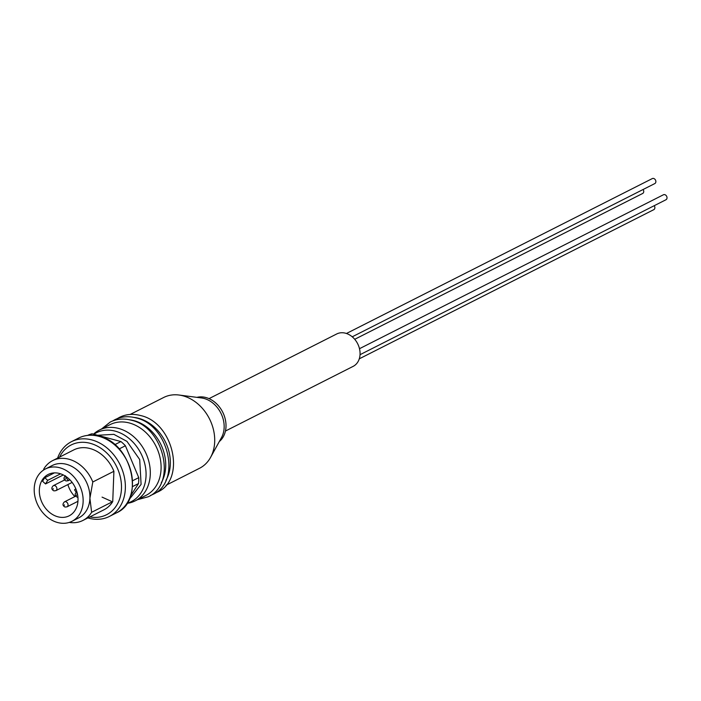 <?xml version="1.0" encoding="UTF-8"?>
<svg xmlns="http://www.w3.org/2000/svg" width="701" height="701" viewBox="0 0 701 701"><rect width="100%" height="100%" fill="white"/><g stroke="black" fill="none" stroke-linecap="round" stroke-linejoin="round"><path stroke-width="1.05" d="M134.014 417.419A39.677 31.195 63.1 0 1 138.667 418.304A39.677 31.195 63.1 0 1 165.909 480.395M129.396 419.768A39.677 31.195 63.1 0 1 134.049 420.653A39.677 31.195 63.1 0 1 161.283 482.735M93.505 434.156L93.505 434.156A39.677 31.195 63.1 0 1 99.288 430.09L110.075 424.631A39.677 31.195 63.1 0 1 129.422 422.992A39.677 31.195 63.1 0 1 159.951 457.315A39.677 31.195 63.1 0 1 145.931 495.423L135.144 500.891A39.677 31.195 63.1 0 1 128.449 503.143L126.916 503.432M359.49 348.695L663.426 194.773A2.795 2.199 63.1 0 1 664.785 194.659A2.795 2.199 63.1 0 1 666.94 197.077A2.795 2.199 63.1 0 1 665.95 199.759L360.034 354.688M346.443 333.483L652.28 178.589A2.795 2.199 63.1 0 1 653.647 178.475A2.795 2.199 63.1 0 1 655.794 180.893A2.795 2.199 63.1 0 1 654.804 183.574L352.244 336.804M166.032 485.25L199.54 468.277A39.677 31.195 -116.9 0 0 210.563 457.411A39.677 31.195 -116.9 0 0 183.04 395.837A39.677 31.195 -116.9 0 0 178.965 395.022A39.677 31.195 -116.9 0 0 163.692 397.476L130.176 414.449M210.563 457.411L221.534 437.503A25.148 19.768 -116.9 0 0 204.087 398.475A25.148 19.768 -116.9 0 0 201.502 397.958L178.965 395.022M219.308 441.542A25.148 19.768 -116.9 0 0 224.723 417.191A25.148 19.768 -116.9 0 0 205.936 397.537A25.148 19.768 -116.9 0 0 196.937 397.362M209.029 398.632L336.717 333.965A18.165 14.274 63.1 0 1 345.575 333.22A18.165 14.274 63.1 0 1 359.543 348.932A18.165 14.274 63.1 0 1 353.129 366.378L225.433 431.045M99.288 430.09A39.677 31.195 63.1 0 1 118.644 428.451A39.677 31.195 63.1 0 1 149.164 462.783A39.677 31.195 63.1 0 1 135.144 500.891M132.498 486.608L138.518 483.559A40.237 31.633 -116.9 0 0 138.737 480.623A40.237 31.633 -116.9 0 0 138.745 477.635L132.594 480.746M57.622 458.086A41.911 32.947 63.1 0 1 71.476 441.674A41.911 32.947 63.1 0 1 91.91 439.939A41.911 32.947 63.1 0 1 124.156 476.198A41.911 32.947 63.1 0 1 109.347 516.462A41.911 32.947 63.1 0 1 88.904 518.197A41.911 32.947 63.1 0 1 87.923 517.908M59.594 457.087A39.116 30.756 63.1 0 1 90.271 443.33A39.116 30.756 63.1 0 1 121.501 487.283A39.116 30.756 63.1 0 1 89.886 516.917M43.541 470.064L43.891 468.785A33.534 26.358 63.1 0 1 52.619 460.627L73.719 449.937A33.534 26.358 63.1 0 1 90.07 448.544A33.534 26.358 63.1 0 1 113.904 471.291L112.738 501.601A33.534 26.358 63.1 0 1 104.02 509.758L82.911 520.449A33.534 26.358 63.1 0 1 69.241 522.411M52.619 460.627A33.534 26.358 63.1 0 1 68.97 459.234A33.534 26.358 63.1 0 1 92.804 481.981L113.904 471.291M112.738 501.601L91.638 512.291L89.903 498.306A29.337 23.063 63.1 0 1 78.705 517.881L71.931 521.316A29.337 23.063 63.1 0 1 57.622 522.525A29.337 23.063 63.1 0 1 35.05 497.149A29.337 23.063 63.1 0 1 45.416 468.969A29.337 23.063 63.1 0 1 59.725 467.751A29.337 23.063 63.1 0 1 82.297 493.136A29.337 23.063 63.1 0 1 71.931 521.316M91.638 512.291A33.534 26.358 63.1 0 1 82.911 520.449M45.416 468.969L52.198 465.534A29.337 23.063 63.1 0 1 66.507 464.316A29.337 23.063 63.1 0 1 89.903 498.306L92.804 481.981M59.506 473.49A23.194 18.235 63.1 0 1 77.347 493.557A23.194 18.235 63.1 0 1 69.154 515.831A23.194 18.235 63.1 0 1 57.841 516.786A23.194 18.235 63.1 0 1 40.001 496.729A23.194 18.235 63.1 0 1 48.194 474.454A23.194 18.235 63.1 0 1 59.506 473.49M138.518 483.559L130.605 495.861M119.144 448.929L125.4 445.757L138.745 477.635M125.4 445.757A40.237 31.633 -116.9 0 0 120.931 441.56L114.754 444.688M89.185 435.242L92.076 433.779L120.931 441.56M92.076 433.779A40.237 31.633 -116.9 0 0 87.643 435.374M54.398 472.877L44.803 477.74A23.194 18.235 -116.9 0 0 42.638 481.324L45.539 483.935L47.703 480.351L60.593 473.815M67.874 484.575A23.194 18.235 -116.9 0 0 74.884 496.588M44.803 477.74L47.703 480.351M69.907 479.834L68.225 480.684L64.869 475.813M68.199 480.641A2.795 2.199 63.1 0 1 67.988 480.763L69.627 479.545M77.469 494.1L74.534 489.833L75.813 488.79M63.3 474.945L45.539 483.935M643.071 189.515A2.795 2.199 63.1 0 1 642.659 193.476L354.732 339.293M654.217 205.7A2.795 2.199 63.1 0 1 653.805 209.66L359.28 358.824M93.855 434.252A38.608 30.353 63.1 0 1 115.253 431.15A38.608 30.353 63.1 0 1 145.51 467.374A38.608 30.353 63.1 0 1 126.995 503.309M97.623 435.268L113.877 434.357L126.96 441.367L139.709 459.558L141.094 484.4L129.045 499.69M116.436 512.869C145.273 500.663 132.13 443.093 99.253 436.32C91.805 434.366 84.909 434.953 78.565 438.09A41.911 32.947 63.1 0 1 98.999 436.355A41.911 32.947 63.1 0 1 131.245 472.614A41.911 32.947 63.1 0 1 116.436 512.869L109.347 516.462M75.726 496.159L64.457 501.863A2.795 2.199 63.1 0 1 65.824 501.75A2.795 2.199 63.1 0 1 67.971 504.168A2.795 2.199 63.1 0 1 66.981 506.849L77.951 501.303M64.58 479.975L53.32 485.679A2.795 2.199 63.1 0 1 54.678 485.565A2.795 2.199 63.1 0 1 56.825 487.984A2.795 2.199 63.1 0 1 55.843 490.665L72.133 482.419M64.326 505.325L64.343 504.799L64.326 505.325M76.47 495.423L76.488 494.897L76.47 495.423M65.324 479.239L65.351 478.713L65.324 479.239M53.18 489.14L53.206 488.615L53.18 489.14M111.31 501.303L102.066 497.123M117.286 418.611L119.538 417.332C125.987 414.151 132.971 413.555 140.48 415.527C173.375 422.361 186.492 479.624 157.418 492.111L155.044 493.171M112.668 420.959L114.92 419.671C121.369 416.499 128.353 415.895 135.863 417.866C168.748 424.701 181.874 481.964 152.792 494.459L150.426 495.511M101.68 428.881L110.294 422.011C116.752 418.839 123.726 418.234 131.236 420.206C164.13 427.04 177.257 484.312 148.174 496.799L137.536 499.673M78.565 438.09L71.476 441.674M64.457 501.863C62.336 503.993 62.538 505.719 65.053 507.051L66.981 506.849M76.602 491.962C74.481 494.091 74.683 495.817 77.206 497.149L77.925 497.246M65.465 475.786C63.335 477.907 63.537 479.633 66.06 480.965L67.988 480.763M53.32 485.679C51.191 487.808 51.392 489.535 53.916 490.866L55.843 490.665"/></g></svg>
